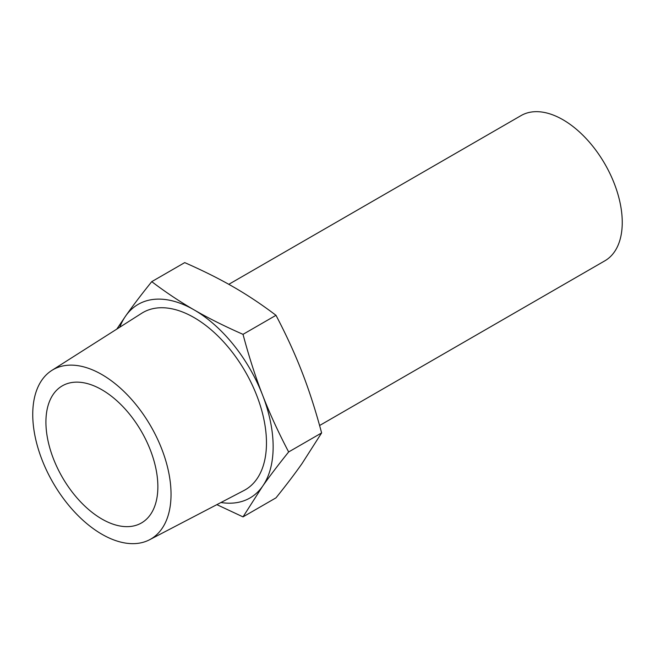 <?xml version="1.0" encoding="UTF-8"?>
<svg xmlns="http://www.w3.org/2000/svg" width="655" height="655" viewBox="0 0 655 655"><rect width="100%" height="100%" fill="white"/><g stroke="black" fill="none" stroke-linecap="round" stroke-linejoin="round"><path stroke-width="0.98" d="M220.964 502.508A111.784 64.534 -120 0 0 262.557 486.313A111.784 64.534 -120 0 0 262.557 395.047C269.582 413.223 278.285 432.194 288.65 451.958C278.285 464.845 269.582 476.3 262.557 486.313L243.013 516.885L275.984 497.849C286.358 484.962 295.053 473.508 302.078 463.494L321.621 432.922C315.661 410.611 309.152 390.38 302.078 372.228C295.053 354.044 286.358 335.073 275.984 315.309C261.869 304.608 247.746 295.192 233.63 287.07C219.556 278.915 203.246 270.769 184.718 262.614L151.747 281.65C165.871 292.351 179.986 301.758 194.109 309.889C208.175 318.035 224.485 326.19 243.013 334.345C248.974 356.656 255.483 376.895 262.557 395.047A111.784 64.534 -120 0 0 194.109 309.889A111.784 64.534 -120 0 0 125.654 316.005C132.678 305.991 141.374 294.537 151.747 281.65M116.795 329.113L125.654 316.005A111.784 64.534 -120 0 0 119.767 327.222M243.013 516.885L216.87 504.645M321.621 432.922L288.65 451.958M275.984 315.309L243.013 334.345M149.561 539.753L243.996 490.489A102.344 59.089 -120 0 0 266.47 442.936A102.344 59.089 -120 0 0 220.972 339.077A102.344 59.089 -120 0 0 141.685 313.286L51.802 370.435A97.783 56.461 -120 0 0 52.998 482.629A97.783 56.461 -120 0 0 149.561 539.753A97.783 56.461 -120 0 0 171.037 494.32A97.783 56.461 -120 0 0 127.561 395.08A97.783 56.461 -120 0 0 51.802 370.435M157.863 486.714A79.157 45.703 -120 0 0 123.312 407.05A79.157 45.703 -120 0 0 62.315 385.844A79.157 45.703 -120 0 0 62.315 477.249A79.157 45.703 -120 0 0 141.464 522.952A79.157 45.703 -120 0 0 157.863 486.714M319.599 425.513L604.884 260.805A83.84 48.404 -120 0 0 622.25 222.422A83.84 48.404 -120 0 0 585.652 138.049A83.84 48.404 -120 0 0 521.053 115.591L228.791 284.327"/></g></svg>

